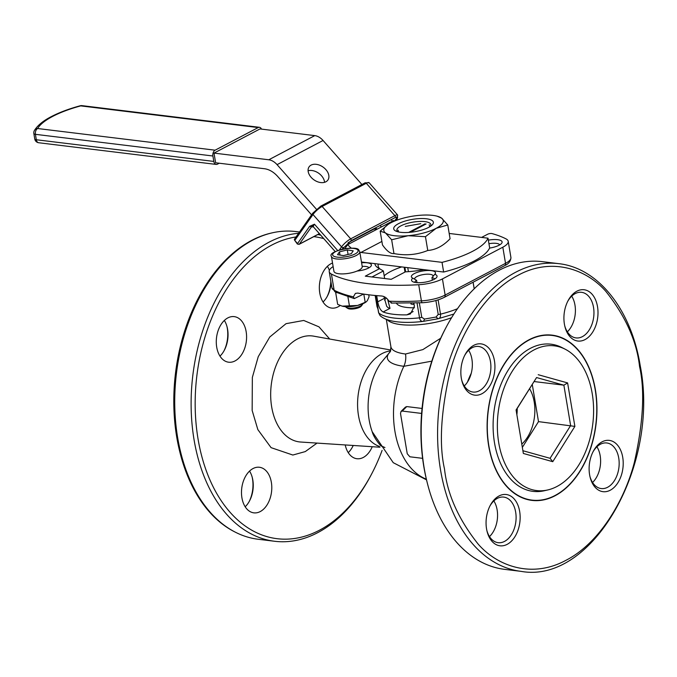 <?xml version="1.0" encoding="UTF-8"?>
<svg xmlns="http://www.w3.org/2000/svg" width="677" height="677" viewBox="0 0 677 677"><rect width="100%" height="100%" fill="white"/><g stroke="black" fill="none" stroke-linecap="round" stroke-linejoin="round"><path stroke-width="1.02" d="M423.827 321.262L437.376 318.875M386.313 319.332L390.9 346.742L390.46 351.439L380.542 363.388A56.123 36.685 97 0 0 369.151 419.952A56.123 36.685 97 0 0 372.198 431.698L372.198 431.698C373.662 437.909 381.879 447.531 381.363 445.965L384.934 447.539M363.557 294.08L354.299 298.591L353.369 296.839L355.425 293.386L357.786 293.09A143.516 44.741 -9.5 0 0 369.083 294.833A143.516 44.741 -9.5 0 0 381.506 295.993C384.544 296.314 387.024 298.049 388.945 301.189L391.865 302.924M442.436 278.916L502.816 247.207L505.524 263.345L445.136 295.054L442.436 278.916A22.959 7.159 170.5 0 1 418.708 284.729A143.516 44.741 170.5 0 1 367.196 283.536A143.516 44.741 170.5 0 1 331.425 274.075L334.133 290.213A2.869 2.513 117.3 0 0 335.369 291.99L331.925 287.784L329.225 271.646A22.959 7.159 -9.5 0 0 331.425 274.075M390.9 346.742A42.338 13.201 -9.5 0 0 405.515 354.012L422.871 349.603L440.685 338.246M382.107 450.391A152.13 99.434 -83 0 1 371.512 474.205A152.13 99.434 -83 0 1 319.426 530.235A152.13 99.434 -83 0 1 198.031 438.899A152.13 99.434 -83 0 1 271.705 245.108A152.13 99.434 -83 0 1 296.035 236.95M298.608 233.294A154.999 101.313 97 0 0 269.099 242.154A154.999 101.313 97 0 0 194.037 439.601A154.999 101.313 97 0 0 274.625 541.27A154.999 101.313 97 0 0 317.716 532.664A154.999 101.313 97 0 0 370.793 475.576L371.512 474.205M299.513 232.008L295.807 231.551A154.999 101.313 97 0 0 272.027 232.888A154.999 101.313 97 0 0 252.716 240.157A154.999 101.313 97 0 0 177.645 437.604A154.999 101.313 97 0 0 235.469 532.249A154.999 101.313 97 0 0 258.233 539.264L274.625 541.27M320.729 235.173A154.999 101.313 97 0 0 317.868 234.504M272.027 232.888L270.961 233.133A154.61 101.059 97 0 0 251.7 240.386A154.61 101.059 97 0 0 198.75 297.338A154.61 101.059 97 0 0 179.862 452.067A154.61 101.059 97 0 0 234.496 531.75L235.469 532.249M198.75 297.338L198.488 297.838A153.561 100.374 97 0 0 179.727 451.517L179.862 452.067M327.05 296.746A25.836 16.883 97 0 0 330.825 281.2M323.039 302.001A22.959 15.012 97 0 0 327.414 296.086A22.959 15.012 97 0 0 331.053 282.546M332.542 263.048A22.959 15.012 97 0 0 319.772 293.023A22.959 15.012 97 0 0 331.705 308.086A22.959 15.012 97 0 0 340.167 305.479M223.994 350.872A25.836 16.883 97 0 0 227.294 328.193A25.836 16.883 97 0 0 226.964 326.509M219.983 356.127A22.959 15.012 97 0 0 224.349 350.212A22.959 15.012 97 0 0 227.607 329.42A22.959 15.012 97 0 0 227.159 327.236A22.959 15.012 97 0 0 224.341 320.441M216.708 347.149A22.959 15.012 97 0 0 228.648 362.212A22.959 15.012 97 0 0 246.157 331.688A22.959 15.012 97 0 0 234.217 316.624A22.959 15.012 97 0 0 216.708 347.149M352.26 447.387A25.836 16.883 97 0 0 353.14 445.466M348.249 452.642A22.959 15.012 97 0 0 352.615 446.727A22.959 15.012 97 0 0 353.242 445.474M345.219 444.941A22.959 15.012 97 0 0 356.914 458.727A22.959 15.012 97 0 0 372.24 446.71M245.192 506.768A22.959 15.012 97 0 0 249.559 500.853A22.959 15.012 97 0 0 252.817 480.061A22.959 15.012 97 0 0 252.369 477.877A22.959 15.012 97 0 0 249.542 471.082M249.204 501.513A25.836 16.883 97 0 0 252.174 477.15M241.917 497.79A22.959 15.012 97 0 0 253.858 512.853A22.959 15.012 97 0 0 271.359 482.329A22.959 15.012 97 0 0 259.426 467.265A22.959 15.012 97 0 0 241.917 497.79M426.366 479.198A76.061 49.717 -83 0 1 394.936 431.376A76.061 49.717 -83 0 1 403.839 366.291A47.695 14.869 170.5 0 1 390.147 351.761M422.609 458.346L409.864 456.789L407.241 453.742L400.522 413.579L401.021 411.438L405.447 407.105L406.767 406.581L422.05 408.451M431.816 361.154L403.839 366.291A14.352 9.376 -83 0 0 405.515 354.012M592.9 452.05A22.959 15.012 -83 0 1 606.795 442.97A22.959 15.012 -83 0 1 618.736 458.033A22.959 15.012 -83 0 1 601.227 488.557A22.959 15.012 -83 0 1 589.929 476.405M596.919 446.795A22.959 15.012 -83 0 1 600.186 455.773A22.959 15.012 -83 0 1 592.561 482.473M622.73 457.33A25.836 16.883 -83 0 1 611.069 489.759A25.836 16.883 -83 0 1 590.116 477.192A25.836 16.883 -83 0 1 589.599 474.729A25.836 16.883 -83 0 1 593.272 451.339A25.836 16.883 -83 0 1 610.163 440.524A25.836 16.883 -83 0 1 622.73 457.33M521.087 571.363L504.703 569.365A154.999 101.313 -83 0 1 427.162 482.456A154.999 101.313 -83 0 1 424.115 467.697A154.999 101.313 -83 0 1 446.109 327.346A154.999 101.313 -83 0 1 499.177 270.25A154.999 101.313 -83 0 1 542.277 261.652L558.66 263.649A154.999 101.313 -83 0 0 440.499 469.694A154.999 101.313 -83 0 0 521.087 571.363C592.299 584.234 659.948 465.226 640.239 365.808C631.37 309.897 598.358 267.88 558.66 263.649M446.109 327.346L445.381 328.717A152.13 99.434 97 0 0 426.789 480.958L427.162 482.456M488.667 445.796A83.237 54.405 97 0 0 531.944 500.396A83.237 54.405 97 0 0 595.396 389.74A83.237 54.405 97 0 0 552.119 335.149A83.237 54.405 97 0 0 488.667 445.796M528.729 499.854A83.237 54.405 97 0 0 529.989 499.871M597.52 306.689A25.836 16.883 -83 0 1 585.859 339.118A25.836 16.883 -83 0 1 564.906 326.542A25.836 16.883 -83 0 1 564.398 324.088A25.836 16.883 -83 0 1 568.062 300.698A25.836 16.883 -83 0 1 584.953 289.883A25.836 16.883 -83 0 1 597.52 306.689M567.698 301.409A22.959 15.012 -83 0 1 581.585 292.329A22.959 15.012 -83 0 1 593.526 307.392A22.959 15.012 -83 0 1 576.017 337.916A22.959 15.012 -83 0 1 564.72 325.764M571.71 296.154A22.959 15.012 -83 0 1 574.976 305.132A22.959 15.012 -83 0 1 567.351 331.832M494.455 360.816A25.836 16.883 -83 0 1 482.803 393.235A25.836 16.883 -83 0 1 461.841 380.669A25.836 16.883 -83 0 1 461.333 378.215A25.836 16.883 -83 0 1 464.997 354.816A25.836 16.883 -83 0 1 481.897 344.009A25.836 16.883 -83 0 1 494.455 360.816M464.634 355.535A22.959 15.012 -83 0 1 478.521 346.455A22.959 15.012 -83 0 1 490.461 361.518A22.959 15.012 -83 0 1 472.961 392.042A22.959 15.012 -83 0 1 461.663 379.89M468.645 350.28A22.959 15.012 -83 0 1 471.92 359.25A22.959 15.012 -83 0 1 464.287 385.958M519.665 511.457A25.836 16.883 -83 0 1 508.012 543.876A25.836 16.883 -83 0 1 487.051 531.31A25.836 16.883 -83 0 1 486.543 528.855A25.836 16.883 -83 0 1 490.207 505.465A25.836 16.883 -83 0 1 507.098 494.65A25.836 16.883 -83 0 1 519.665 511.457M489.843 506.176A22.959 15.012 -83 0 1 503.73 497.096A22.959 15.012 -83 0 1 515.671 512.159A22.959 15.012 -83 0 1 498.162 542.683A22.959 15.012 -83 0 1 486.873 530.531M493.855 500.921A22.959 15.012 -83 0 1 497.13 509.891A22.959 15.012 -83 0 1 489.496 536.599M434.778 274.312A12.914 4.028 170.5 0 1 436.563 277.502A12.914 4.028 170.5 0 1 416.025 282.563A12.914 4.028 170.5 0 1 412.496 281.53A12.914 4.028 170.5 0 1 412.826 278.171A12.203 3.8 170.5 0 1 412.251 277.866A12.203 3.8 170.5 0 1 422.786 270.986A12.203 3.8 170.5 0 1 434.989 274.067A12.203 3.8 170.5 0 1 434.778 274.312L431.934 277.638L432.358 280.168M431.934 277.638A10.045 3.131 170.5 0 1 434.617 279.068M384.638 278.518L383.377 270.986L379.518 268.693A44.437 13.853 170.5 0 1 378.071 267.889A44.437 13.853 170.5 0 1 374.863 263.641M379.941 268.947A41.568 12.956 170.5 0 1 378.172 266.027A41.568 12.956 170.5 0 1 378.308 264.055M414.476 307.764A29.856 9.309 170.5 0 1 406.428 307.417A29.856 9.309 170.5 0 1 396.46 303.245M362.203 266.408A9.326 2.911 170.5 0 1 368.948 267.813M361.603 262.794A12.203 3.8 170.5 0 1 370.945 266.247A12.203 3.8 170.5 0 1 357.092 271.045M488.946 243.712A10.045 3.131 170.5 0 1 499.677 244.896M488.354 240.132A12.914 4.028 170.5 0 1 501.623 243.339A12.914 4.028 170.5 0 1 489.547 248.095M413.859 303.118L414.392 306.317L410.397 313.95L406.852 314.864A50.233 15.664 170.5 0 1 383.131 311.97C380.491 310.472 378.688 307.096 377.732 301.84L376.691 295.621M383.961 296.602L386.694 306.317L388.065 307.705L390.011 308.357L383.131 311.97M387.642 299.336L390.011 308.357M435.895 300.529L438.214 314.407A2.869 0.897 -9.5 0 0 440.499 314.153C440.812 317.022 439.847 318.579 437.604 318.833L438.137 318.74L436.073 317.031L424.538 319.062L421.746 317.31L419.334 302.898M438.214 314.407L436.073 317.031M424.538 319.062L423.574 321.296L424.86 321.11M421.746 317.31L419.528 317.843C420.146 320.661 421.5 321.812 423.574 321.296L423.726 321.287M417.049 303L419.528 317.843A50.233 15.664 170.5 0 1 378.688 312.859L380.034 315.558C383.326 318.639 388.598 320.678 395.859 321.66C403.788 322.717 412.86 322.633 423.083 321.389M384.181 275.784A41.568 12.956 170.5 0 1 401.698 266.916M423.895 269.624A44.437 13.853 170.5 0 1 405.396 271.849L391.171 279.322L365.301 276.157L379.518 268.693M371.978 276.978L383.377 270.986M502.816 247.207A22.959 7.159 -9.5 0 0 508.215 241.308A22.959 7.159 -9.5 0 0 506.015 238.879A143.516 44.741 -9.5 0 0 492.103 233.607A2.869 0.897 -9.5 0 0 487.668 234.225L481.609 237.407M414.84 282.377A10.045 3.131 170.5 0 1 416.6 280.329L412.826 278.171M416.99 282.656L416.6 280.329M401.021 411.438L402.206 411.057L421.61 413.427M550.096 335.191A83.237 54.405 97 0 0 548.869 334.895M516.627 409.34L517.203 409.407M329.369 270.343A22.959 15.012 97 0 0 327.397 266.315M313.789 236.645A152.13 99.434 -83 0 1 323.784 238.634M333.135 266.594A22.959 7.159 -9.5 0 0 329.225 271.646M414.815 279.339A9.326 2.911 170.5 0 1 414.662 278.966A9.326 2.911 170.5 0 1 423.387 274.557A9.326 2.911 170.5 0 1 433.068 275.886A9.326 2.911 170.5 0 1 433.009 276.419M420.781 223.681L405.286 226.414M408.654 232.423L425.021 223.833M398.11 230.18L398.567 231.957M404.973 272.069L404.161 267.212M410.897 303.203L411.041 304.049L410.821 303.211M404.888 267.305L405.65 271.841M411.041 304.049A20.505 6.398 -9.5 0 0 413.901 304.396L413.689 303.127M408.426 271.663L407.749 267.652M426.104 223.96L410.237 232.296M429.726 226.778L429.193 224.713M593.441 416.49A72.904 47.652 97 0 0 565.024 349.129A72.904 47.652 97 0 0 497.519 419.892A72.904 47.652 97 0 0 547.828 489.936A72.904 47.652 97 0 0 593.441 416.49M565.024 349.129L561.902 347.538A74.14 48.456 97 0 0 493.262 419.503A74.14 48.456 97 0 0 544.418 490.723L547.828 489.936M596.598 415.839A82.949 54.219 97 0 0 552.085 335.428A82.949 54.219 97 0 0 487.465 419.706A82.949 54.219 97 0 0 531.978 500.117A82.949 54.219 97 0 0 596.598 415.839M529.575 388.7A35.881 23.45 -83 0 1 521.789 444.112M516.873 414.747A28.705 18.761 97 0 0 517.194 408.443M522.339 447.395L538.503 421.627L532.266 384.409M516.111 410.169L536.565 377.554L563.873 385.179L570.626 425.554L550.079 458.304L522.898 450.713M534.068 381.54L563.873 385.179L567.605 382.92L574.883 426.4L552.762 461.68L523.355 453.463L516.077 409.983L536.565 377.554M538.503 421.627L574.883 426.4M550.079 458.304L552.762 461.68M538.207 374.711L567.605 382.92M381.887 241.444L360.926 252.453L442.022 262.354L443.638 272.036L361.467 261.999M443.638 272.036A67.632 21.089 -9.5 0 0 489.649 247.875L488.024 238.194A67.632 21.089 170.5 0 1 442.022 262.354M351.371 248.171A22.959 15.833 62.3 0 1 347.673 244.659L393.684 220.499A22.959 15.833 -117.7 0 0 394.302 221.184M449.181 233.447L488.024 238.194M360.926 252.453A22.959 15.833 62.3 0 1 359.842 252.276M347.673 244.659L344.83 248.704M294.766 238.905A1.439 0.982 35.1 0 0 294.512 239.125A1.439 0.982 35.1 0 0 294.766 240.428L297.372 244.033L297.533 243.559A1.439 0.982 35.1 0 0 298.963 244.228A1.439 0.982 35.1 0 0 299.369 244.126A1.439 0.99 62.3 0 1 299.226 244.279A1.439 0.99 62.3 0 1 299.116 244.346L319.417 233.692M325.865 181.8A11.484 7.836 35.1 0 0 327.888 180.057A11.484 7.836 35.1 0 0 324.511 168.234A11.484 7.836 35.1 0 0 311.124 165.095A11.484 7.836 35.1 0 0 309.101 166.847A11.484 7.836 35.1 0 0 312.469 178.66A11.484 7.836 35.1 0 0 325.865 181.8M308.094 170.756A11.484 7.836 -144.9 0 1 318.655 173.219A11.484 7.836 -144.9 0 1 324.554 182.325M342.139 249.238L351.008 240.741L395.173 217.545C397.754 216.361 398.288 216.987 396.756 219.424L396.003 220.499M314.78 135.62L268.777 159.78L214.008 153.095L260.01 128.926L314.78 135.62A14.352 9.901 62.3 0 1 323.064 140.486L361.907 184.499M268.777 159.78A14.352 9.901 62.3 0 1 277.062 164.646L316.413 209.235M311.572 214.854L277.756 176.536A22.959 15.833 -117.7 0 0 264.504 168.742L215.624 162.776L214.008 153.095M212.9 155.998L35.424 134.325A4.553 2.979 -83 0 1 37.633 128.52A4.553 4.189 -149.7 0 0 34.409 130.492C37.557 125.414 43.176 120.794 51.257 116.647C59.297 112.458 68.952 108.828 80.241 105.764A4.553 1.312 74.8 0 1 80.715 105.891A69.477 21.664 -9.5 0 0 52.662 116.41A69.477 21.664 -9.5 0 0 37.633 128.52L215.108 150.192A4.553 2.979 97 0 0 212.9 155.998L213.814 161.422A4.553 2.979 97 0 0 216.183 164.418A4.553 2.979 97 0 0 217.444 164.164L219.246 163.216M261.491 129.112A4.553 2.979 97 0 0 259.46 127.31A4.553 2.979 97 0 0 258.199 127.564L80.715 105.891A4.553 2.979 -83 0 1 81.985 105.637L259.46 127.31M215.108 150.192L258.199 127.564M313.409 226.897L311.496 226.88L314.45 224.205A8.615 2.082 138.6 0 0 313.519 226.998L335.259 251.641M343.391 247.452A1.439 0.982 -144.9 0 1 341.546 246.885L312.986 214.524L294.766 240.428L297.533 243.559L309.651 226.321L311.496 226.88L299.369 244.126L319.366 233.624M309.651 226.321L314.45 224.205L337.713 250.558M348.063 242.713L374.745 228.699L376.2 229.672M398.448 223.698A20.09 6.262 -9.5 0 0 396.519 231.365A20.09 6.262 -9.5 0 0 428.643 227.387A20.09 6.262 -9.5 0 0 431.537 225.509A20.09 6.262 -9.5 0 0 424.267 218.586A20.09 6.262 -9.5 0 0 398.448 223.698M398.118 231.856A17.221 5.365 170.5 0 1 396.874 230.265A17.221 5.365 170.5 0 1 400.919 225.847A17.221 5.365 170.5 0 1 419.325 221.455A17.221 5.365 170.5 0 1 430.843 224.586A17.221 5.365 170.5 0 1 430.191 226.49M436.183 228.31A30.135 9.393 -9.5 0 0 441.599 218.138L447.768 224.967L436.183 228.31L425.452 236.688L408.129 235.714L391.653 239.785L385.492 232.947L380.169 231.162L388.209 224.366A30.135 9.393 -9.5 0 0 385.492 232.947A30.135 9.393 -9.5 0 0 408.129 235.714A30.135 9.393 -9.5 0 0 436.183 228.31M437.122 216.183L441.599 218.138A30.135 9.393 -9.5 0 0 437.122 216.183A30.135 9.393 -9.5 0 0 418.961 215.371A30.135 9.393 -9.5 0 0 390.9 222.775A30.135 9.393 -9.5 0 0 388.209 224.366M425.452 236.688L427.762 250.473C435.776 249.864 443.207 245.963 450.07 238.753L447.768 224.967M427.762 250.473C417.074 254.814 405.811 255.847 393.963 253.57C390.697 254.01 386.872 251.142 382.48 244.939L380.169 231.162M393.963 253.57L391.653 239.785M331.442 256.481L333.913 271.274A14.352 4.477 -9.5 0 0 334.463 272.23A14.352 4.477 -9.5 0 0 350.449 273.017A14.352 4.477 -9.5 0 0 362.229 266.535L359.749 251.742A14.352 4.477 170.5 0 1 347.97 258.225A14.352 4.477 170.5 0 1 331.992 257.429A14.352 4.477 170.5 0 1 331.442 256.481C326.754 251.091 357.287 245.049 358.827 250.075L359.749 251.742M343.434 255.601L351.287 253.68L353.225 250.845L347.309 249.931L339.456 251.852L337.518 254.687L343.434 255.601M339.989 255.068L339.456 251.852M348.071 254.467L347.309 249.931M345.659 306.673A8.615 2.683 -9.5 0 0 345.989 307.214A8.615 2.683 -9.5 0 0 346.269 307.434A8.615 2.683 -9.5 0 0 354.587 307.866A8.615 2.683 -9.5 0 0 362.313 304.743A8.615 2.683 -9.5 0 0 362.644 303.829M362.313 304.743L361.179 306.173A7.176 2.234 170.5 0 1 354.74 308.771A7.176 2.234 170.5 0 1 347.809 308.407L346.269 307.434M335.877 292.244L335.716 292.769L336.571 292.591M342.249 306.156A14.352 4.477 -9.5 0 0 342.334 306.182A14.352 4.477 -9.5 0 0 343.772 306.478A14.352 4.477 -9.5 0 0 357.541 305.471A14.352 4.477 -9.5 0 0 365.631 302.28L367.332 300.723L369.075 296.687L368.753 294.791M335.716 292.769L337.654 304.354L342.19 306.139L357.541 305.471L366.181 301.908M347.936 296.907L349.484 306.19M363.82 294.114L365.191 302.357M451.576 317.708A42.338 13.201 170.5 0 1 400.589 324.579A42.338 13.201 170.5 0 1 387.134 319.637M379.416 446.422A48.626 31.785 -83 0 1 358.488 415.543A48.626 31.785 -83 0 1 390.561 350.889M390.824 350.017L313.629 336.147A53.373 34.882 97 0 0 271.672 406.902A53.373 34.882 97 0 0 300.698 442.03L379.924 447.218M329.724 339.042L318.969 326.847L303.728 320.458L286.041 323.674L269.768 337.002L258.25 356.669L252.343 377.436L252.157 410.474L257.852 429.616L271.079 447.649L292.836 455.037L305.293 451.584L317.022 443.105M467.452 382.107A76.061 49.717 -83 0 1 471.251 373.255M639.562 366.545C645.012 390.646 643.285 422.575 634.374 462.332C624.532 500.811 599.094 543.513 565.887 560.336C532.875 578.293 498.407 567.047 478.317 544.291C458.617 519.555 447.345 494.455 444.501 468.992C439.051 444.899 440.778 412.97 449.689 373.213C459.531 334.734 484.969 292.032 518.176 275.209C551.188 257.252 585.656 268.498 605.746 291.254C625.446 315.99 636.718 341.081 639.562 366.545M353.369 296.839A143.516 44.741 170.5 0 1 334.133 290.213A22.959 7.159 170.5 0 1 331.925 287.784M384.265 298.405L377.732 301.84M386.178 297.931A41.619 12.973 -9.5 0 0 384.638 300.309M406.852 314.864L413.148 311.555M474.179 288.817L473.071 282.233M438.112 299.869L440.499 314.153A50.233 15.664 170.5 0 0 457.44 308.737M375.794 295.544L378.688 312.859A2.869 0.897 -9.5 0 1 378.578 312.664L380.034 315.558M378.621 312.435A2.869 0.897 -9.5 0 0 378.578 312.664L375.71 295.536M377.673 307.011L377.03 306.402M418.708 284.729L421.407 300.867A2.869 0.914 86.8 0 0 422.38 302.746C430.86 302.17 438.18 300.368 444.315 297.33A2.869 1.98 -117.7 0 0 445.136 295.054A22.959 7.159 170.5 0 1 421.407 300.867A143.516 44.741 170.5 0 1 388.945 301.189M510.915 257.446A22.959 7.159 170.5 0 1 505.524 263.345A2.869 1.98 62.3 0 1 504.695 265.621C508.757 263.81 510.83 261.085 510.915 257.446L508.215 241.308M406.767 406.581L402.206 411.057M397.348 216.962A8.615 2.082 -41.4 0 1 396.756 217.892L396.087 217.131M351.008 240.741A1.439 0.99 -117.7 0 0 350.686 238.846L322.125 206.477L366.291 183.281A8.615 2.082 -41.4 0 1 369.126 182.731L397.695 215.1A8.615 2.082 -41.4 0 0 394.852 215.65A1.439 0.99 62.3 0 1 395.173 217.545M364.768 183.095A1.439 0.99 62.3 0 1 365.021 182.866A1.439 0.99 62.3 0 1 366.291 183.281L394.852 215.65L350.686 238.846A8.615 2.082 -41.4 0 0 341.546 246.885L339.372 249.982M394.505 221.1L396.756 217.892A1.439 0.982 35.1 0 1 397.01 219.204L396.138 220.448M391.213 219.627L392.516 221.108M381.422 226.939L380.119 225.458M396.756 219.424A1.439 0.982 35.1 0 0 397.01 219.204L397.695 215.1M312.732 213.213A1.439 0.982 -144.9 0 0 312.986 214.524A8.615 2.082 -41.4 0 1 322.125 206.477A1.439 0.99 -117.7 0 0 320.856 206.062L312.732 213.213L294.512 239.125M320.593 206.29L312.977 212.993M277.062 164.646L323.064 140.486M34.409 130.492A4.553 4.553 0 0 0 33.85 133.538A4.553 1.422 170.5 0 0 35.424 134.325L36.33 139.75A4.553 1.422 170.5 0 1 34.755 138.971A4.553 4.553 0 0 0 38.699 142.745A4.553 2.979 -83 0 1 36.33 139.75L213.814 161.422M375.346 230.129L374.745 228.699A1.439 0.99 -117.7 0 0 374.576 228.369M342.858 249.077L342.63 248.527M375.16 228.056L377.326 229.088M357.617 249.779A12.914 4.028 -9.5 0 0 341.792 249.39A12.914 4.028 -9.5 0 0 333.126 255.754A12.914 4.028 -9.5 0 0 348.951 256.143A12.914 4.028 -9.5 0 0 357.617 249.779M473.121 282.207L474.222 288.774M438.137 318.74L453.878 314.035M436.293 319.095L437.477 318.867M377.969 309.067L377.013 306.579L375.16 295.485M504.695 265.621L444.315 297.33M422.38 302.746L391.137 303.093M426.527 479.866L393.244 462.679L372.198 431.698M354.299 298.591L335.369 291.99M552.085 335.428L547.608 334.887M531.978 500.117L527.493 499.567M369.126 182.731L365.021 182.866L320.856 206.062M38.699 142.745L216.183 164.418M33.85 133.538L34.755 138.971M81.985 105.637A4.553 4.553 0 0 0 80.241 105.764M297.372 244.033L299.116 244.346"/></g></svg>

